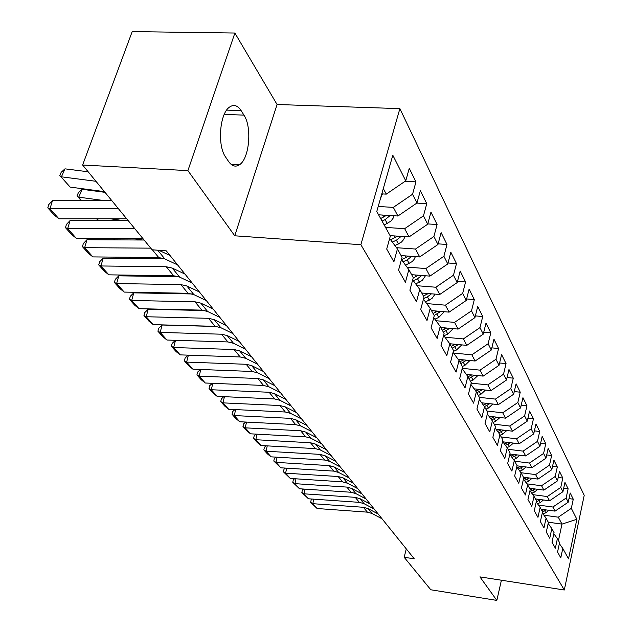 <?xml version="1.0" encoding="UTF-8"?>
<svg xmlns="http://www.w3.org/2000/svg" width="632" height="632" viewBox="0 0 632 632"><rect width="100%" height="100%" fill="white"/><g stroke="black" fill="none" stroke-linecap="round" stroke-linejoin="round"><path stroke-width="0.95" d="M234.883 33.038L187.909 170.624L234.748 235.799L277.069 104.501L234.883 33.038L132.207 31.6L82.618 165.023L152.099 249.782L166.295 250.865L414.276 558.822L404.164 557.274L430.811 589.774L496.831 600.4L501.405 580.223M277.069 104.501L399.882 108.633L584.213 495.346L564.297 589.996L360.872 244.718L399.882 108.633M548.299 522.206L561.974 524.102L576.874 519.283L571.328 508.326L573.279 499.193L570.198 492.984L568.231 502.187L566.13 498.032L568.121 488.789L564.945 482.382L562.93 491.704L560.758 487.422L562.796 478.045L559.518 471.44L557.456 480.889L555.22 476.457L557.298 466.969L553.916 460.143L551.807 469.71L549.5 465.144L551.625 455.522L548.134 448.475L545.977 458.176L543.591 453.452L545.764 443.696L542.153 436.412L539.949 446.247L537.476 441.357L539.704 431.474L535.968 423.946L533.708 433.908L531.157 428.852L533.44 418.834L529.577 411.037L527.254 421.141L524.607 415.911L526.954 405.752L522.948 397.678L520.571 407.924L517.837 402.505L520.239 392.203L516.091 383.837L513.65 394.234L510.814 388.617L513.279 378.165L508.981 369.499L506.477 380.037L503.53 374.215L506.058 363.605L501.603 354.615L499.027 365.312L495.97 359.268L498.569 348.508L493.948 339.171L491.301 350.025L488.125 343.745L490.795 332.827L485.992 323.126L483.275 334.146L479.972 327.621L482.722 316.537L477.721 306.449L474.924 317.635L471.496 310.849L474.324 299.592L469.126 289.101L466.242 300.461L462.671 293.398L465.587 281.967L460.167 271.041L457.197 282.575L453.476 275.212L456.486 263.607L450.837 252.223L447.78 263.939L443.893 256.268L446.998 244.473L441.112 232.6L437.952 244.505L433.9 236.494L437.099 224.51L430.953 212.115L427.69 224.21L423.464 215.844L426.766 203.67L420.343 190.714L416.97 203.006L412.546 194.253L415.967 181.882L409.252 168.333L405.76 180.831L386.271 194.135L383.308 188.581M576.874 519.283L568.524 558.846L562.788 548.442L559.352 543.654M405.76 180.831L392.812 155.227L376.775 211.53L390.331 236.084L386.705 249.063L393.886 261.806L397.441 248.953L402.063 257.343L398.563 270.101L405.428 282.259L408.857 269.635L413.281 277.646L409.892 290.191L416.449 301.82L419.767 289.401L424.001 297.072L420.73 309.404L427.003 320.535L430.21 308.321L434.263 315.66L431.095 327.795L437.107 338.452L440.22 326.436L444.099 333.475L441.025 345.412L446.792 355.626L449.81 343.808L453.531 350.562L450.553 362.302L456.083 372.114L459.014 360.477L462.584 366.963L459.701 378.521L465.01 387.937L467.846 376.49L471.282 382.716L468.478 394.092L473.581 403.145L476.346 391.872L479.649 397.86L476.923 409.062L481.829 417.776L484.515 406.676L487.699 412.435L485.044 423.472L489.768 431.853L492.375 420.92L495.441 426.466L492.865 437.336L497.416 445.41L499.952 434.642L502.906 439.991L500.394 450.695L504.786 458.484L507.259 447.867L510.103 453.026L507.654 463.58L511.888 471.085L514.298 460.625L517.047 465.602L514.661 476.007L518.754 483.251L521.1 472.941L523.754 477.752L521.424 487.999L525.374 494.998L527.665 484.839L530.232 489.476L527.957 499.588L531.773 506.351L534.008 496.325L536.489 500.821L534.277 510.782L537.958 517.324L540.147 507.441L542.548 511.786L540.384 521.613L543.947 527.941L546.08 518.193L548.402 522.395L546.285 532.089L549.745 538.219L551.831 528.597L554.074 532.673L552.005 542.24L555.354 548.165L557.392 538.677L559.573 542.619L557.55 552.06L560.789 557.811L562.788 548.442M378.213 206.474L393.325 207.383L397.915 216.01L378.584 214.809M412.546 194.253L393.325 207.383M416.97 203.006L397.915 216.01M385.544 227.417L404.662 228.673L409.054 236.929L390.086 235.641M423.464 215.844L404.662 228.673M427.69 224.21L409.054 236.929M397.441 248.953L389.66 238.493M396.501 247.697L415.508 249.04L419.711 256.94L401.099 255.589M433.9 236.494L415.508 249.04M437.952 244.505L419.711 256.94M408.857 269.635L401.438 259.633L405.91 257.564L404.978 255.873M406.984 267.107L425.889 268.545L429.926 276.113L411.645 274.691M443.893 256.268L425.889 268.545M447.78 263.939L429.926 276.113M419.767 289.401L412.688 279.834M417.049 285.719L435.843 287.236L439.714 294.496L421.765 293.019M453.476 275.212L435.843 287.236M457.197 282.575L439.714 294.496M430.21 308.321L423.448 299.149M426.711 303.581L445.394 305.169L449.107 312.137L431.474 310.604M462.671 293.398L445.394 305.169M466.242 300.461L449.107 312.137M440.22 326.436L433.742 317.651M436.009 320.724L454.558 322.383L458.129 329.082L440.804 327.502M471.496 310.849L454.558 322.383M474.924 317.635L458.129 329.082M449.81 343.808L443.609 335.379M444.952 337.204L463.367 338.926L466.795 345.364L449.755 343.745M479.972 327.621L463.367 338.926M483.275 334.146L466.795 345.364M459.014 360.477L453.073 352.38M453.563 353.051L471.843 354.836L475.138 361.03L458.184 359.347M488.125 343.745L471.843 354.836M491.301 350.025L475.138 361.03M467.846 376.49L462.15 368.701M462.245 368.345L479.996 370.147L483.164 376.111L466.298 374.373M495.97 359.268L479.996 370.147M499.027 365.312L483.164 376.111M476.346 391.872L470.872 384.382M471.18 383.142L487.841 384.888L490.906 390.631L474.134 388.846M503.53 374.215L487.841 384.888M506.477 380.037L490.906 390.631M484.515 406.676L479.261 399.464M479.372 397.354L495.409 399.1L498.356 404.638L481.695 402.805M510.814 388.617L495.409 399.1M513.65 394.234L498.356 404.638M492.375 420.92L487.327 413.976M486.917 411.029L502.709 412.799L505.553 418.147L488.994 416.267M517.837 402.505L502.709 412.799M520.571 407.924L505.553 418.147M499.952 434.642L495.093 427.951M494.208 424.23L509.748 426.023L512.497 431.182L496.049 429.27M524.607 415.911L509.748 426.023M527.254 421.141L512.497 431.182M507.259 447.867L502.574 441.413M501.247 436.981L516.542 438.79L519.196 443.775L502.867 441.823M531.157 428.852L516.542 438.79M533.708 433.908L519.196 443.775M514.298 460.625L509.787 454.4M508.049 449.297L523.114 451.122L525.682 455.941L509.874 454.005M537.476 441.357L523.114 451.122M539.949 446.247L525.682 455.941M521.1 472.941L516.747 466.929M514.622 461.21L529.466 463.051L531.947 467.712L517 465.839M543.591 453.452L529.466 463.051M545.977 458.176L531.947 467.712M527.665 484.839L523.462 479.024M520.942 472.72L535.604 474.585L538.006 479.096L523.47 477.231M549.5 465.144L535.604 474.585M551.807 469.71L538.006 479.096M534.008 496.325L529.956 490.709M526.962 483.859L541.553 485.747L543.876 490.116L529.545 488.244M555.22 476.457L541.553 485.747M557.456 480.889L543.876 490.116M540.147 507.441L536.228 502.006M532.792 494.643L547.304 496.554L549.556 500.789L535.438 498.909M560.758 487.422L547.304 496.554M562.93 491.704L549.556 500.789M546.08 518.193L542.296 512.931M538.448 505.087L552.882 507.03L555.062 511.13L541.142 509.242M566.13 498.032L552.882 507.03M568.231 502.187L555.062 511.13M551.831 528.597L548.165 523.501M543.939 515.214L558.285 517.181L561.974 524.102L558.443 540.573M571.328 508.326L558.285 517.181M557.392 538.677L553.845 533.74M187.909 170.624L82.618 165.023M564.297 589.996L479.925 576.882L496.831 600.4M234.748 235.799L360.872 244.718M406.281 548.9L404.164 557.274M381.799 193.882L386.271 194.135M241.124 110.616C237.593 105.291 233.682 104.138 229.408 107.164C219.573 113.776 217.203 145.826 225.671 157.155L228.61 161.531C231.928 166.192 235.515 167.282 239.386 164.818C249.332 158.901 252.255 127.261 243.96 115.127L241.124 110.616L226.667 110.102M573.279 499.193L568.99 498.624M568.121 488.789L563.681 488.212M562.796 478.045L558.206 477.468M557.298 466.969L552.55 466.377M551.625 455.522L546.696 454.922M545.764 443.696L540.652 443.095M539.704 431.474L534.403 430.866M533.44 418.834L527.925 418.218M526.954 405.752L521.226 405.128M520.239 392.203L514.274 391.571M513.279 378.165L507.069 377.525M506.058 363.605L499.588 362.966M498.569 348.508L491.822 347.861M490.795 332.827L483.757 332.179M482.722 316.537L475.359 315.889M474.324 299.592L466.621 298.952M465.587 281.967L457.521 281.335M456.486 263.607L448.025 262.983M446.998 244.473L438.118 243.857M437.099 224.51L427.769 223.918M426.766 203.67L416.859 203.085M415.967 181.882L405.065 181.305M382.052 518.809L372.019 513.468L367.366 512.149L317.106 508.515L312.8 503.688L310.66 502.345L311.173 499.88L312.2 499.051M313.756 499.162L312.8 503.688L363.384 507.283L368.069 508.61L378.157 513.966M317.106 508.515L310.66 502.345M548.955 510.301L545.779 512.789L543.046 513.974M544.12 509.645L541.893 510.609M542.533 511.833L546.348 509.945M374.199 509.06L364.048 503.672L359.339 502.353L308.44 498.79L304.008 493.821L301.851 492.478L302.38 489.982L303.534 489.042M305.003 489.144L304.008 493.821L355.231 497.337L359.979 498.672L370.186 504.067M308.44 498.79L301.851 492.478M366.11 499.011L355.84 493.584L351.068 492.257L299.513 488.773L294.947 483.654L292.774 482.311L293.327 479.783L294.607 478.732M295.989 478.819L294.947 483.654L346.834 487.09L351.637 488.425L361.97 493.868M299.513 488.773L292.774 482.311M543.496 499.975L540.194 502.606L537.5 503.775M538.559 499.32L536.228 500.339M536.26 501.871L540.834 499.628M537.864 489.326L534.435 492.091L531.788 493.244M532.831 488.67L530.153 489.839M530.406 491.325L535.146 488.971M357.767 488.647L347.371 483.188L342.536 481.853L290.309 478.448L285.609 473.171L283.428 471.835L283.989 469.284L285.411 468.099M286.699 468.178L285.609 473.171L338.175 476.528L343.042 477.863L353.501 483.346M290.309 478.448L283.428 471.835M349.164 477.966L338.641 472.459L333.743 471.117L280.829 467.806L275.979 462.363L273.79 461.036L274.367 458.445L275.939 457.126M277.124 457.197L275.979 462.363L329.248 465.626L334.17 466.969L344.756 472.491M280.829 467.806L273.79 461.036M532.049 478.329L528.494 481.244L525.895 482.382M526.914 477.673L523.557 479.143M524.465 480.399L529.276 477.974M526.045 466.969L522.356 470.05L519.812 471.156M520.808 466.313L517.395 467.822M518.335 469.118L523.217 466.613M340.285 466.937L329.635 461.392L324.674 460.049L271.049 456.833L266.04 451.216L263.844 449.897L264.437 447.274L266.167 445.805M267.249 445.868L266.04 451.216L320.029 454.376L325.022 455.727L335.734 461.289M271.049 456.833L267.36 453.831L263.844 449.897M519.844 455.23L516.012 458.477L513.532 459.559M514.495 454.574L511.027 456.114M511.999 457.45L516.96 454.874M331.113 455.553L320.329 449.968L315.305 448.617L260.953 445.513L255.786 439.714L253.582 438.403L254.198 435.748L256.086 434.121M257.058 434.176L255.786 439.714L310.51 442.763L315.565 444.114L326.42 449.715M260.953 445.513L257.216 442.463L253.582 438.403M513.437 443.087L509.455 446.516L507.046 447.575M507.978 442.432L504.454 444.004M505.458 445.394L510.49 442.732M321.649 443.79L310.723 438.166L305.635 436.815L250.541 433.821L245.2 427.832L242.988 426.529L243.62 423.843L245.682 422.05M246.543 422.089L245.2 427.832L300.674 430.763L305.801 432.114L316.79 437.763M250.541 433.821L246.733 430.732L242.988 426.529M311.853 431.632L300.8 425.968L295.642 424.617L239.773 421.742L234.259 415.556L232.047 414.268L232.695 411.543L234.938 409.568M235.673 409.599L234.259 415.556L290.515 418.36L295.705 419.719L306.836 425.399M239.773 421.742L235.918 418.605L232.047 414.268M301.733 419.063L290.53 413.36L285.301 412.009L228.658 409.26L222.954 402.868L220.726 401.589L221.398 398.832L223.831 396.659M224.447 396.691L222.954 402.868L280 405.539L285.269 406.889L296.542 412.617M228.658 409.26L224.731 406.076L220.726 401.589M291.257 406.06L279.913 400.309L274.612 398.958L217.155 396.359L211.262 389.739L209.026 388.483L209.713 385.686L212.352 383.308M212.834 383.324L211.262 389.739L269.129 392.267L274.462 393.618L285.885 399.385M217.155 396.359L213.166 393.12L209.026 388.483M280.418 392.591L268.924 386.808L263.544 385.457L205.258 383.008L199.151 376.159L196.923 374.918L197.634 372.082L200.47 369.475M200.818 369.491L199.151 376.159L257.864 378.521L263.275 379.872L274.849 385.678M205.258 383.008L201.205 379.721L196.923 374.918M269.185 378.639L257.532 372.817L252.081 371.466L192.942 369.191L186.622 362.097L184.386 360.872L185.121 357.996L188.178 355.152M188.383 355.16L186.622 362.097L246.196 364.285L251.686 365.636L263.41 371.474M192.942 369.191L188.826 365.841L184.386 360.872M257.532 364.174L245.73 358.32L240.2 356.969L180.183 354.876L173.634 347.521L171.398 346.32L172.149 343.405L175.451 340.3M175.506 340.3L173.634 347.521L234.101 349.52L239.67 350.871L251.552 356.748M180.183 354.876L175.996 351.471L171.398 346.32M245.453 349.172L233.492 343.287L227.883 341.936L166.966 340.04L160.173 332.408L157.929 331.231L158.711 328.285L162.124 325.014L217.076 326.515M162.124 325.014L160.173 332.408L221.548 334.21L227.204 335.553L239.244 341.462M166.966 340.04L162.701 336.579L157.929 331.231M232.916 333.601L220.789 327.676L215.101 326.333L153.252 324.643L146.197 316.735L143.962 315.581L144.768 312.587L148.22 309.238L205.06 310.557M148.22 309.238L146.197 316.735L208.52 318.307L214.256 319.65L226.461 325.591M153.252 324.643L148.907 321.127L143.962 315.581M219.889 317.422L207.596 311.473L201.821 310.13L139.016 308.677L131.693 300.461L129.457 299.339L130.295 296.297L133.786 292.853L192.215 293.967M133.786 292.853L131.693 300.461L194.988 301.796L200.81 303.131L213.182 309.095M139.016 308.677L134.6 305.09L129.457 299.339M206.348 300.611L193.882 294.623L188.02 293.288L124.235 292.087L116.628 283.547L114.392 282.457L115.261 279.376L118.792 275.829L178.698 276.705M118.792 275.829L116.628 283.547L180.918 284.621L186.827 285.948L199.372 291.952M124.235 292.087L119.732 288.437L114.392 282.457M192.262 283.112L179.622 277.1L173.674 275.781L108.87 274.841L100.954 265.969L98.734 264.911L99.627 261.782L103.198 258.132L164.525 258.749M103.198 258.132L100.954 265.969L166.279 266.759L172.275 268.079L185.002 274.098M108.87 274.841L104.28 271.128L98.734 264.911M177.592 264.903L164.778 258.867L158.735 257.548L92.888 256.908L84.649 247.673L82.436 246.654L83.369 243.486L86.979 239.726L144.096 240.018M86.979 239.726L84.649 247.673L150.764 248.155M170.032 255.51L158.916 250.304M92.888 256.908L88.211 253.124L82.436 246.654M142.903 238.556L76.251 238.24L67.671 228.618L65.467 227.646L66.439 224.423L70.089 220.552L128.138 220.552M70.089 220.552L67.671 228.618L134.869 228.768M76.251 238.24L71.487 234.385L65.467 227.646M506.809 430.518L502.677 434.137L500.268 435.203M501.231 429.871L497.661 431.482M498.703 432.912L503.799 430.171M499.944 417.507L495.662 421.339L493.205 422.421M494.256 416.867L490.63 418.518M491.712 419.996L496.878 417.159M492.842 404.03L488.394 408.075L485.897 409.181M487.027 403.39L483.354 405.08M484.475 406.621L489.713 403.69M485.487 390.055L480.865 394.336L478.329 395.466M479.538 389.423L475.825 391.161M476.86 392.804L482.295 389.715M477.855 375.566L473.06 380.093L470.477 381.246M471.78 374.934L467.98 376.735M468.952 378.489L474.6 375.226M469.947 360.517L464.962 365.32L462.332 366.497M463.73 359.9L459.741 361.804M460.752 363.629L466.613 360.185M461.731 344.882L456.549 349.97L453.31 351.432M455.372 344.274L451.185 346.312M452.228 348.2L458.334 344.558M453.191 328.632L447.819 334.036L443.917 335.79M446.69 328.04L442.297 330.204M443.38 332.171L449.723 328.316M444.312 311.726L438.734 317.462L434.887 319.2M437.668 311.142L433.046 313.456M434.176 315.502L440.781 311.418M160.078 292.766L160.583 293.359M160.331 293.359L159.754 292.758M173.35 275.773L178.192 276.524M435.077 294.117L431.948 298.525L425.502 301.93M428.283 293.556L423.424 296.021M423.59 298.604L427.445 296.858L431.474 293.817M145.273 275.37L146.008 276.231M145.668 276.224L144.839 275.362M153.418 257.5L161.516 258.717M425.454 275.765L422.247 280.458L415.73 283.942M418.502 275.228L413.194 277.954M413.312 280.679L417.523 278.752L421.781 275.481M130.413 258.409L129.41 257.264M129.876 257.271L130.848 258.409M132.388 238.509L142.69 240.01M415.414 256.632L413.976 259.594L412.127 261.624L405.562 265.195M403.034 261.79L407.182 259.886L411.677 256.355M408.319 256.11L405.91 257.564M114.597 239.868L113.365 238.422M113.839 238.422L115.071 239.868M110.189 218.767L122.885 220.552M404.883 236.645L403.761 239.41L401.494 242.056L394.961 245.627M397.694 236.155L390.639 239.82M392.322 242.072L396.39 240.2L401.146 236.392M98.15 220.552L96.641 218.775M97.123 218.775L98.632 220.552M105.007 192.333L82.184 189.308L78.731 197.16L102.021 200.312M393.894 215.765L393.057 218.324L390.924 221.129L384.232 225.039M386.602 215.307L380.646 218.546M382.044 221.066L385.125 219.636L390.149 215.528M81.014 200.423L77.041 195.762L78.423 192.626L82.184 189.308M77.041 195.762L81.496 200.415M126.669 218.767L58.918 218.791L49.975 208.758L47.787 207.833L48.79 204.563L52.488 200.573L111.501 200.257M52.488 200.573L49.975 208.758L118.295 208.544M58.918 218.791L54.06 214.864L47.787 207.833M88.156 171.785L64.985 168.847L61.422 176.826L95.953 181.289M382.407 193.921L380.503 198.448M70.168 187.096L59.764 175.467L70.168 187.096L104.43 191.63M59.764 175.467L61.186 172.283L64.985 168.847M224.242 114.4L243.96 115.127M372.019 513.468L368.069 508.61M367.366 512.149L363.384 507.283M545.779 512.789L544.729 510.877M364.048 503.672L359.979 498.672M359.339 502.353L355.231 497.337M355.84 493.584L351.637 488.425M351.068 492.257L346.834 487.09M540.194 502.606L539.112 500.631M534.435 492.091L533.321 490.061M347.371 483.188L343.042 477.863M342.536 481.853L338.175 476.528M338.641 472.459L334.17 466.969M333.743 471.117L329.248 465.626M528.494 481.244L527.341 479.151M522.356 470.05L521.163 467.877M329.635 461.392L325.022 455.727M324.674 460.049L320.029 454.376M516.012 458.477L514.78 456.233M320.329 449.968L315.565 444.114M315.305 448.617L310.51 442.763M509.455 446.516L508.183 444.193M310.723 438.166L305.801 432.114M305.635 436.815L300.674 430.763M300.8 425.968L295.705 419.719M295.642 424.617L290.515 418.36M290.53 413.36L285.269 406.889M285.301 412.009L280 405.539M279.913 400.309L274.462 393.618M274.612 398.958L269.129 392.267M268.924 386.808L263.275 379.872M263.544 385.457L257.864 378.521M257.532 372.817L251.686 365.636M252.081 371.466L246.196 364.285M245.73 358.32L239.67 350.871M240.2 356.969L234.101 349.52M233.492 343.287L227.204 335.553M227.883 341.936L221.548 334.21M220.789 327.676L214.256 319.65M215.101 326.333L208.52 318.307M207.596 311.473L200.81 303.131M201.821 310.13L194.988 301.796M193.882 294.623L186.827 285.948M188.02 293.288L180.918 284.621M179.622 277.1L172.275 268.079M173.674 275.781L166.279 266.759M164.778 258.867L157.731 250.209M158.735 257.548L152.383 249.806M500.528 430.218L500.275 429.76M502.677 434.137L501.358 431.743M493.434 417.278L493.142 416.741M495.662 421.339L494.295 418.85M486.087 403.872L485.747 403.248M488.394 408.075L486.98 405.507M478.471 389.976L478.084 389.273M480.865 394.336L479.404 391.674M470.579 375.574L470.137 374.768M473.06 380.093L471.543 377.328M462.387 360.619L461.889 359.719M464.962 365.32L463.39 362.444M453.879 345.096L453.326 344.085M456.549 349.97L454.914 346.992M445.039 328.964L444.414 327.834M447.819 334.036L446.121 330.931M435.843 312.184L435.156 310.928M438.734 317.462L436.965 314.23M426.276 294.725L425.51 293.327M429.278 300.208L427.445 296.858M416.306 276.532L415.461 274.991M419.435 282.251L417.523 278.752M409.181 263.528L407.182 259.886M395.063 237.774L394.044 235.91M398.476 244.007L396.39 240.2M393.847 216.247L393.578 215.741M383.743 217.108L382.613 215.062M387.305 223.617L385.125 219.636M382.328 194.79L381.847 193.89M231.138 164.399L239.386 164.818"/></g></svg>
